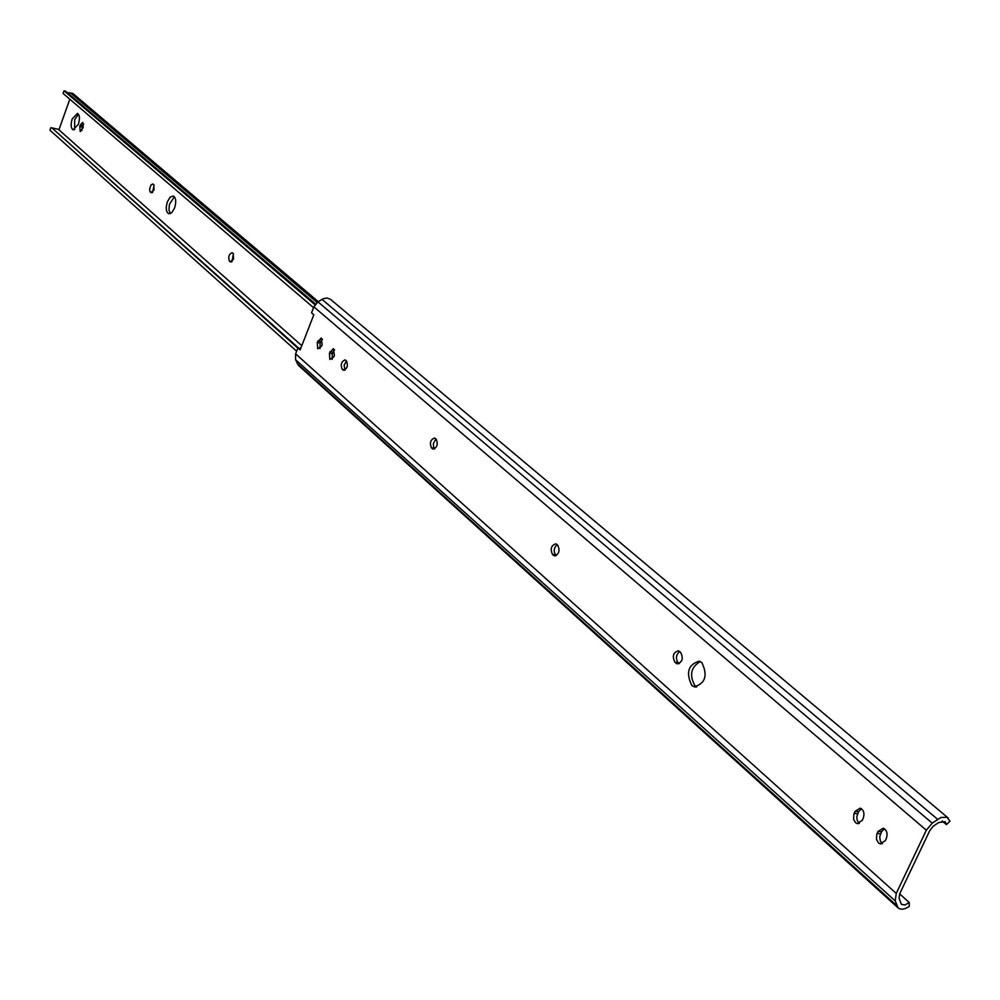 <?xml version="1.0" encoding="UTF-8"?>
<svg xmlns="http://www.w3.org/2000/svg" width="1000" height="1000" viewBox="0 0 1000 1000"><rect width="100%" height="100%" fill="white"/><g stroke="black" fill="none" stroke-linecap="round" stroke-linejoin="round"><path stroke-width="1.5" d="M701.838 662.575L699.275 661.175C688.225 664.525 685.713 672.588 691.725 685.362L694.362 686.812C705.425 683.4 707.925 675.312 701.838 662.575M696.675 686.95L695.013 685.85C689.1 675.25 690.85 667.15 700.275 661.55M855.487 822.663L857.138 823.562L862.225 820.425L863.188 818.363C864.775 813.375 863.787 809.975 860.225 808.162L855.125 811.3L853.888 814.025L853.562 819.2L855.487 822.663M859.325 823.4L857.163 820.3L856.8 816.625L858.538 811.712L861.45 808.725M878.438 842.887L880.163 843.825L885.312 840.675L886.3 838.6C887.913 833.538 886.888 830.075 883.225 828.225L878.05 831.375L876.787 834.125L876.475 839.362L878.438 842.887M882.375 843.675L880.35 841.137L879.712 836.725L881.475 831.775L884.438 828.763M329.85 359.475L333.787 356.925L334.4 355.337L333.387 348.638L329.425 353.113L329.85 359.475M317.675 348.75L321.55 346.2L322.175 344.625L321.188 338L317.275 342.45L317.675 348.75M899.7 893.775L929.775 830.612L933.25 826.225L938.662 822.525L945.2 821.688L946.413 824.625L950 821.162L947.038 817.288L940.95 817.45L932.225 823.15L926.338 830.2L896.25 893.438L895.225 900.9L898.075 907.862C901.025 910.05 904.775 909.513 909.325 906.275L909.225 902.487L904.95 905L901.363 904.338L899.075 898.25L899.7 893.775M319.975 348.587L320.15 343.088L322.35 339.125M332.175 359.338L332.312 353.75L334.55 349.75M345.125 369.925L344.1 365.387L346.425 360.887M434.787 448.762L433.525 446.875L433.363 443.638L435.9 438.938M556.3 555.588L555.612 554.987C553.362 551.287 553.85 547.837 557.1 544.663M679.2 663.637L678.1 662.675C675.475 658.525 675.987 654.812 679.65 651.55M948.175 817.987L330.538 299.375L327.175 298.012L323.25 298.688L317.987 301.875L313.875 306.85L311.562 312.8L313.825 314.75L300.15 349.925L297.925 347.938L295.625 353.85L295.538 359.663L298.575 365.5L898.075 907.862M942.113 820.987L946.413 824.625M899.65 893.888L909.225 902.487M679.55 651.462L678.363 650.812C673.225 652.412 672.038 656.188 674.837 662.163L677.212 663.863C682.375 662.25 683.55 658.462 680.738 652.5L679.55 651.462M556.737 544.338L555.8 543.825C551.2 545.413 550.087 548.95 552.475 554.425L554.45 555.85C559.062 554.25 560.163 550.712 557.762 545.237L556.737 544.338M435.312 438.425L434.588 438.013C430.5 439.588 429.462 442.875 431.463 447.887L433.088 449.075C437.188 447.488 438.225 444.2 436.2 439.2L435.312 438.425M345.688 360.25L345.087 359.913C341.375 361.475 340.4 364.588 342.15 369.237L343.537 370.275C347.262 368.713 348.237 365.6 346.475 360.938L345.688 360.25M297.925 347.938L300.688 348.55M170.263 213.65L168.938 209.788L169.462 204.25L174.387 196.737M174.587 208C176.438 201.762 176.012 197.763 173.287 195.987L170.162 197.15L167.4 201.737C165.562 207.963 166 211.962 168.713 213.738L171.838 212.587L174.587 208M230.1 261.788L233.525 259.275L233.225 253.5L232.113 252.675C228.9 254.2 228 257.038 229.438 261.212L231.213 262.05M150.9 192.562L154 190.075L153.787 184.713L152.825 183.988L151.05 184.913L149.6 188.837L150 191.663L151.8 192.787M321.325 340.363L322.475 339.45M74.588 129.65L74.7 119.575L78.5 114.2M78.375 124.288C80.037 118.562 79.737 114.925 77.45 113.375L72.2 118.912C70.525 124.625 70.838 128.262 73.125 129.812L78.375 124.288M315.55 304.025L65.688 91.25L64.013 90.8L315 304.738M67.213 92.55L72.8 93.413L318.3 301.675M313.562 307.675L63.075 93.438L64.013 90.8M79.763 126.375L80.213 131.562L83.2 127.613L82.75 122.413L80.237 125.05L79.763 126.375L82.275 127.025L83.663 123.963M58.925 129.838L69.825 99.213M298.675 348.113L51.9 127.875L58.338 129.3L301.788 345.7M297.85 348.125L51.9 127.875M296.65 351.213L50 130.25L50.925 127.625M231.962 261.65L233.438 253.713M152.613 192.325L154.1 185.1M81.825 130.675L82.275 127.025M321.987 299.35L937.588 819.287M297.087 363.387L896.562 905.413M295.538 359.663L895.225 900.9M295.625 353.85L896.25 893.438M313.875 306.85L926.338 830.2M317.987 301.875L932.225 823.15M320.763 341.512L317.887 340.875M320.15 343.088L317.275 342.45M332.312 353.75L329.425 353.113M332.938 352.163L330.05 351.525M345.062 369.875L342.15 369.237M344.45 370.262L342.938 369.938M434.487 448.488L431.463 447.887M434.212 449.038L432.35 448.663M555.612 554.987L552.475 554.425M555.913 555.763L553.5 555.325M881.475 831.775L878.05 831.375M880.5 833.85L877.075 833.45M857.575 813.775L854.163 813.363M858.538 811.712L855.125 811.3M678.1 662.675L674.837 662.163M679.112 663.688L676.012 663.2M317.137 302.475L70.438 92.888M80.237 125.05L82.75 125.7M150.312 192.05L152.325 192.562M229.438 261.212L231.8 261.775M858.037 823.662L857.138 823.562M881.1 843.925L880.163 843.825M695.638 687L694.362 686.812"/></g></svg>
